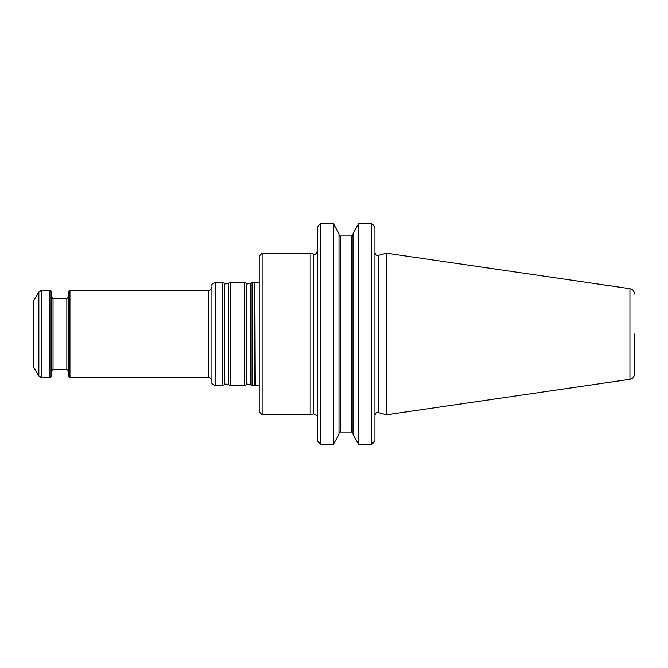 <?xml version="1.0" encoding="UTF-8"?>
<svg xmlns="http://www.w3.org/2000/svg" width="668" height="668" viewBox="0 0 668 668"><rect width="100%" height="100%" fill="white"/><g stroke="black" fill="none" stroke-linecap="round" stroke-linejoin="round"><path stroke-width="1" d="M254.834 385.812L254.834 282.188L255.234 385.503L252.028 385.812L252.028 282.188L254.834 282.188M246.2 384.651L246.2 283.349L244.538 282.188L244.538 385.812L246.2 384.651C247.043 384.76 245.599 383.298 250.366 384.651L252.028 385.812M228.556 283.349L228.556 384.651C223.78 383.298 225.225 384.76 224.381 384.651L224.381 283.349C225.225 283.24 223.78 284.702 228.556 283.349L230.209 282.188L230.209 385.812L244.538 385.812M224.381 283.349L222.728 282.188L222.728 385.812L224.381 384.651M215.564 385.812L211.923 383.716L211.923 284.284L215.564 282.188L215.564 385.812L222.728 385.812M69.94 377.629L68.303 375.992L68.303 292.008L69.94 290.371L69.94 377.629L208.291 377.629C209.343 378.255 210.311 376.443 211.923 381.269M33.4 334L33.4 366.724L38.861 376.176L38.861 291.824L33.4 301.276L33.4 334M38.861 376.176L41.374 377.629L49.941 377.629L49.941 290.371L41.374 290.371L38.861 291.824M49.941 377.629L51.578 375.992L51.578 292.008L49.941 290.371M262.098 334L262.098 253.189L310.169 253.189L310.169 414.811L262.098 414.811L262.098 334M318.878 225.074L317.216 227.304L317.216 440.696L319.07 443.084M373.27 225.074L374.923 227.304L373.128 224.891L371.283 223.646L371.283 444.521L374.923 440.696L373.078 443.084M317.216 227.304L319.012 224.891L320.857 223.646L320.857 444.521L317.216 440.696M374.923 227.304L374.923 440.696M371.283 223.646L358.683 223.646L352.98 233.758L352.98 434.25L358.683 444.521L371.283 444.521M339.202 432.037L352.754 432.037M320.857 223.646L333.274 223.646L338.985 233.758L338.985 434.25L333.274 444.521L320.857 444.521M333.274 223.646L333.274 444.521M339.202 235.963L352.754 235.963L352.98 235.219L351.527 236.931L351.527 431.069L352.98 432.78L352.98 233.75L358.683 223.479L371.283 223.479M333.482 223.88L320.857 223.479M358.683 223.646L358.683 444.521M338.985 432.78L340.438 431.069L340.438 236.931L338.985 235.219M338.985 233.75L333.516 223.813M352.98 434.242L352.98 432.78M378.564 412.699L378.564 255.301L386.446 253.189L386.446 414.811L378.564 412.699C377.57 413.091 376.735 411.02 374.923 415.496M634.6 334L634.6 373.905L634.6 334M262.098 414.811L259.192 411.897L259.192 256.103L262.098 253.189M246.2 283.349C247.043 283.24 245.599 284.702 250.366 283.349L250.366 384.651M69.94 290.371L208.291 290.371L208.291 377.629M41.374 377.629L41.374 290.371M66.85 369.454L53.031 369.454L53.031 298.546L66.85 298.546L66.85 369.454L68.303 370.907M310.169 253.189L313.559 254.099L313.559 413.901L310.169 414.811M386.446 253.189L629.932 288.701L629.932 379.299L386.446 414.811M255.234 282.497L259.192 282.113M255.234 385.503L259.192 385.887M250.366 283.349L252.028 282.188M230.209 282.188L244.538 282.188M228.556 384.651L230.209 385.812M215.564 282.188L222.728 282.188M66.85 298.546L68.303 297.093M53.031 298.546L51.578 297.093M53.031 369.454L51.578 370.907M313.559 413.901L317.024 415.663M313.559 254.099C314.494 253.69 315.313 255.836 317.216 251.293M378.564 255.301C377.57 254.909 376.735 256.98 374.923 252.504M629.932 379.299C632.821 378.656 634.375 376.852 634.6 373.905M629.932 288.701C632.821 289.344 634.375 291.148 634.6 294.095M208.291 290.371C209.343 289.745 210.311 291.557 211.923 286.731"/></g></svg>
